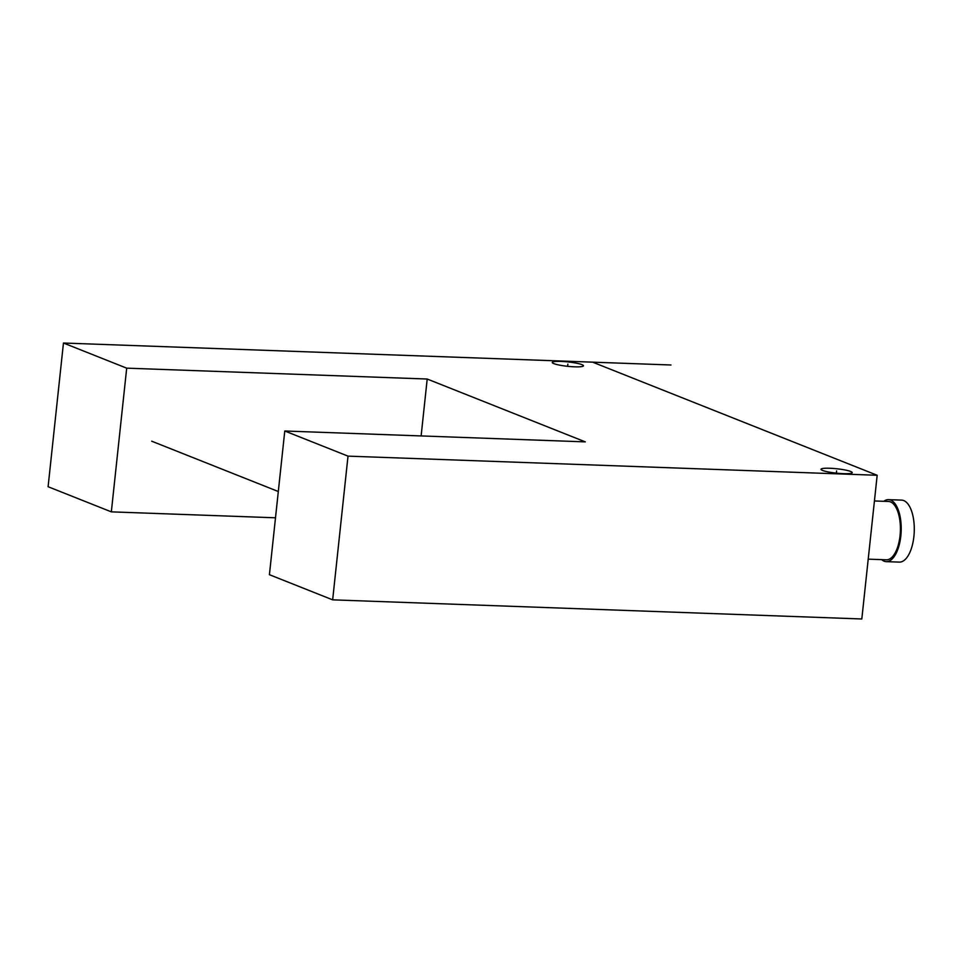 <?xml version="1.0" encoding="UTF-8"?>
<svg xmlns="http://www.w3.org/2000/svg" width="962" height="962" viewBox="0 0 962 962"><rect width="100%" height="100%" fill="white"/><g stroke="black" fill="none" stroke-linecap="round" stroke-linejoin="round"><path stroke-width="1.44" d="M671.007 364.995L63.456 343.025L592.616 362.157L877.176 475.276L348.016 456.132L284.776 431L585.293 441.871L427.2 379.028L126.695 368.157L63.456 343.025L48.1 486.724L111.339 511.856L126.695 368.157M843.397 473.653A15.693 2.201 6.1 0 0 852.212 472.619A15.693 2.201 6.1 0 0 829.809 468.253A15.693 2.201 6.1 0 0 821.007 469.288A15.693 2.201 6.1 0 0 843.397 473.653M574.651 366.823A15.693 2.201 6.1 0 0 583.465 365.788A15.693 2.201 6.1 0 0 561.062 361.423A15.693 2.201 6.1 0 0 552.26 362.458A15.693 2.201 6.1 0 0 574.651 366.823M427.2 379.028L421.128 435.93M275.505 517.797L111.339 511.856M284.776 431L269.42 574.699L332.66 599.843L348.016 456.132M592.616 362.157L877.176 475.276L861.82 618.975L332.66 599.843M874.434 500.962L888.455 501.467A29.197 12.975 92.1 0 1 900.047 535.666A29.197 12.975 92.1 0 1 886.339 559.812L868.205 559.15M883.789 501.298A31.012 13.793 92.1 0 1 888.515 499.639A31.012 13.793 92.1 0 1 900.829 535.978A31.012 13.793 92.1 0 1 886.279 561.64A31.012 13.793 92.1 0 1 881.685 559.643M888.515 499.639L901.586 500.12A31.012 13.793 92.1 0 1 913.9 536.447A31.012 13.793 92.1 0 1 899.338 562.109L886.279 561.64M836.375 473.136L836.603 470.947M567.628 366.306L567.857 364.117M278.307 491.522L151.683 441.185"/></g></svg>
